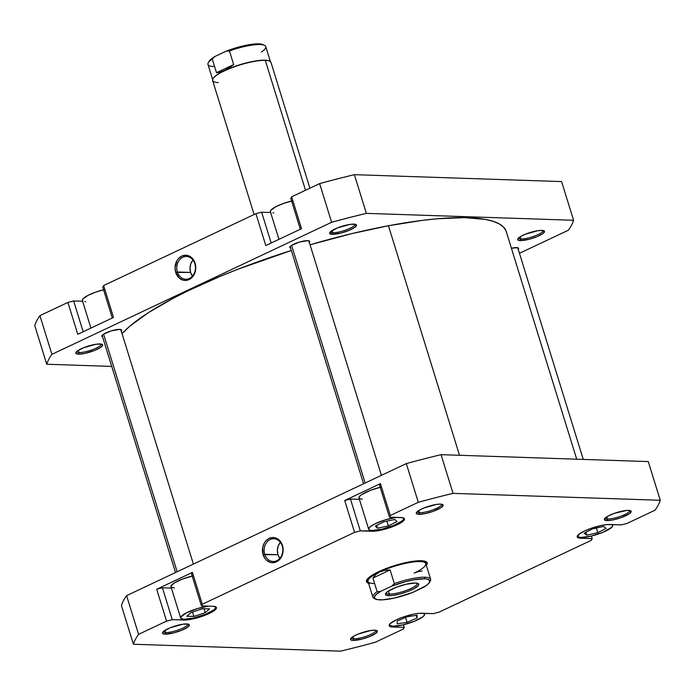 <?xml version="1.0" encoding="UTF-8"?>
<svg xmlns="http://www.w3.org/2000/svg" width="695" height="695" viewBox="0 0 695 695"><rect width="100%" height="100%" fill="white"/><g stroke="black" fill="none" stroke-linecap="round" stroke-linejoin="round"><path stroke-width="1.04" d="M103.581 289.798A18.331 4.066 162.8 0 0 82.366 300.448L90.923 328.092M291.605 201.037A18.331 4.066 162.8 0 0 270.381 211.697L278.938 239.332M332.827 232.738A12.831 2.841 162.8 0 0 347.109 229.559A12.831 2.841 162.8 0 0 354.919 224.207A12.831 2.841 -17.2 0 1 354.954 224.285A12.831 2.841 -17.2 0 1 346.944 229.619A12.831 2.841 -17.2 0 1 332.827 232.738L332.132 230.514L332.827 232.738A12.831 2.841 -17.2 0 1 330.438 231.878A12.831 2.841 -17.2 0 1 330.42 231.8A12.831 2.841 162.8 0 0 332.827 232.738L332.236 234.319L332.827 232.738M353.859 224.12A14.048 3.11 -17.2 0 1 355.91 224.494A14.048 3.11 -17.2 0 1 349.116 230.349A14.048 3.11 -17.2 0 1 332.236 234.319L341.063 233.016L348.794 230.479L354.58 227.517L356.483 225.128L355.214 224.268L349.967 224.398L337.301 227.96L330.377 231.835L329.604 233.311L332.236 234.319A14.048 3.11 -17.2 0 1 329.769 232.59A14.048 3.11 -17.2 0 1 339.872 226.987A14.048 3.11 -17.2 0 1 353.859 224.12M520.868 239.011A12.831 2.841 162.8 0 0 535.15 235.831A12.831 2.841 162.8 0 0 542.96 230.479A12.831 2.841 -17.2 0 1 542.995 230.558A12.831 2.841 -17.2 0 1 534.985 235.892A12.831 2.841 -17.2 0 1 520.868 239.011L520.173 236.787L520.868 239.011A12.831 2.841 -17.2 0 1 518.479 238.142A12.831 2.841 -17.2 0 1 518.461 238.064A12.831 2.841 162.8 0 0 520.868 239.011L520.277 240.592L520.868 239.011M541.9 230.384A14.048 3.11 -17.2 0 1 543.95 230.766A14.048 3.11 -17.2 0 1 537.157 236.613A14.048 3.11 -17.2 0 1 520.277 240.592L529.103 239.288L536.835 236.752L542.621 233.781L544.524 231.392L541.9 230.384L538.008 230.671L525.342 234.232L521.12 236.222L517.775 238.906L518.036 240.105L520.277 240.592A14.048 3.11 -17.2 0 1 517.81 238.863A14.048 3.11 -17.2 0 1 527.913 233.259A14.048 3.11 -17.2 0 1 541.9 230.384M78.995 352.565A12.831 2.841 162.8 0 0 93.278 349.377A12.831 2.841 162.8 0 0 101.096 344.034A12.831 2.841 -17.2 0 1 101.123 344.103A12.831 2.841 -17.2 0 1 93.113 349.446A12.831 2.841 -17.2 0 1 78.995 352.565L78.309 350.332L78.995 352.565A12.831 2.841 -17.2 0 1 76.606 351.696A12.831 2.841 -17.2 0 1 76.589 351.618A12.831 2.841 162.8 0 0 78.995 352.565L78.405 354.146L78.995 352.565M100.028 343.938A14.048 3.11 -17.2 0 1 102.078 344.32A14.048 3.11 -17.2 0 1 95.285 350.167A14.048 3.11 -17.2 0 1 78.405 354.146L84.677 353.434L94.963 350.297L100.758 347.335L102.66 344.946L101.383 344.086L96.145 344.225L83.469 347.778L77.684 350.749L75.911 352.461L76.163 353.651L78.405 354.146A14.048 3.11 -17.2 0 1 75.937 352.408A14.048 3.11 -17.2 0 1 86.041 346.814A14.048 3.11 -17.2 0 1 100.028 343.938M192.506 276.167L190.586 272.431L189.996 268.053L190.83 263.718L192.993 260.043A11.381 9.348 -88.1 0 0 190.586 272.431L177.355 271.988A11.381 9.348 91.9 0 1 186.495 256.472A11.381 9.348 91.9 0 1 194.869 263.718A11.381 9.348 91.9 0 1 185.73 279.225A11.381 9.348 91.9 0 1 177.355 271.988A11.381 9.348 -88.1 0 0 189.396 278.452A11.381 9.348 -88.1 0 0 194.869 263.718L195.113 263.249A12.606 10.356 91.9 0 1 189.049 279.572A12.606 10.356 91.9 0 1 175.713 272.405L190.586 272.431A11.381 9.348 -88.1 0 0 192.463 276.106M102.565 336.788A10.382 2.302 -17.2 0 1 101.757 336.232A10.382 2.302 -17.2 0 1 108.238 331.915A10.382 2.302 -17.2 0 1 119.67 329.387A10.382 2.302 -17.2 0 1 121.599 330.09A10.382 2.302 -17.2 0 1 121.243 331.011M290.588 248.037A10.382 2.302 -17.2 0 1 289.772 247.472A10.382 2.302 -17.2 0 1 296.261 243.154A10.382 2.302 -17.2 0 1 307.685 240.635A10.382 2.302 -17.2 0 1 309.614 241.33A10.382 2.302 -17.2 0 1 309.266 242.26M517.992 249.436L518.566 248.341L517.619 247.707L511.416 248.245A10.382 2.302 -17.2 0 1 516.62 247.602A10.382 2.302 -17.2 0 1 518.548 248.297A10.382 2.302 -17.2 0 1 518.201 249.227M77.77 334.295L113.493 317.433L103.633 285.567L102.773 287.2L112.312 317.997L102.773 287.2L103.633 285.567L255.925 213.669L103.633 285.567L113.493 317.433L77.77 334.295L67.901 302.429L39.928 315.634A276.019 61.177 162.8 0 0 34.75 325.555L46.73 364.25A276.019 61.177 -17.2 0 1 51.899 354.337L331.611 222.296A276.019 61.177 -17.2 0 1 366.361 213.365L573.575 220.28A276.019 61.177 -17.2 0 1 568.406 230.193L519.46 253.301L568.406 230.193A276.019 61.177 -17.2 0 0 573.575 220.28L561.595 181.577L354.381 174.671A276.019 61.177 162.8 0 0 319.631 183.602L291.648 196.807L290.797 198.44L300.327 229.237L290.797 198.44L291.648 196.807L319.631 183.602L331.611 222.296L51.899 354.337L39.928 315.634L67.901 302.429L77.77 334.295M265.794 245.543L301.517 228.681L291.648 196.807L301.517 228.681L265.794 245.543L255.925 213.669L265.794 245.543M270.633 212.496L261.65 212.201L255.925 213.669L261.65 212.201L270.633 212.496M82.609 301.256L73.635 300.952L67.901 302.429L73.635 300.952L82.609 301.256M111.739 366.421L46.73 364.25L111.739 366.421M121.034 331.228L121.608 330.134L119.67 329.387L111.191 330.898L103.147 334.417L101.739 336.189L102.686 336.823M309.058 242.468L309.631 241.373L307.685 240.635L299.215 242.147L291.17 245.665L289.858 246.934L290.701 248.063M195.113 263.249L191.455 257.498L189.7 256.29L185.765 255.23L181.777 256.09L178.346 258.731L177.008 260.608L175.062 267.566L175.713 272.405L179.371 278.156L183.046 280.137L187.085 280.241L190.873 278.452L192.48 276.923L195.495 270.546L195.634 265.629L194.869 263.718A11.381 9.348 -88.1 0 0 182.828 257.246A11.381 9.348 -88.1 0 0 177.355 271.988L175.713 272.405A12.606 10.356 91.9 0 1 181.777 256.09A12.606 10.356 91.9 0 1 195.113 263.249M366.361 213.365L573.575 220.28L561.595 181.577L354.381 174.671L366.361 213.365L354.381 174.671A276.019 61.177 162.8 0 0 319.631 183.602L331.611 222.296A276.019 61.177 -17.2 0 1 366.361 213.365M46.73 364.25A276.019 61.177 -17.2 0 1 51.899 354.337L39.928 315.634A276.019 61.177 162.8 0 0 34.75 325.555L46.73 364.25M83.165 331.75L73.635 300.952L83.165 331.75M271.189 242.998L261.65 212.201L271.189 242.998M273.795 212.931L272.831 212.861M270.868 212.288L270.364 211.619L270.868 210.229L276.115 206.58L283.638 203.4L292.169 200.907M85.772 301.682L84.816 301.621M82.844 301.048L82.34 300.37L82.853 298.98L88.091 295.332L95.615 292.161L104.146 289.659M576.711 459.186L506.247 231.565A205.277 45.496 162.8 0 0 388.444 225.745A205.277 45.496 162.8 0 0 310.048 244.779L351.766 233.633L388.444 225.745L459.499 455.277L388.444 225.745L422.108 220.411L437.407 218.769L464.191 217.622L485.049 219.342L492.998 221.262L499.184 223.868L503.554 227.126L506.064 231.018M291.344 250.478A205.277 45.496 162.8 0 0 122.042 333.6L129.861 326.155L148.6 312.533L173.55 298.12L188.058 290.797L220.454 276.262L238.029 269.191L291.344 250.478M389.747 624.014L390.077 625.57L393.005 626.212A18.331 4.066 -17.2 0 1 389.6 624.97A18.331 4.066 -17.2 0 1 389.626 624.292M577.771 535.254L578.101 536.818L581.029 537.452A18.331 4.066 -17.2 0 1 577.623 536.219A18.331 4.066 -17.2 0 1 577.649 535.541M380.208 487.299A18.331 4.066 162.8 0 0 358.994 497.95L368.689 529.251A18.331 4.066 -17.2 0 1 377.706 522.605A18.331 4.066 -17.2 0 1 396.532 517.375M396.654 517.358L385.343 519.843L374.414 524.134L370.331 526.662L368.663 528.756L369.662 530.103L372.094 530.485A18.331 4.066 -17.2 0 1 368.689 529.251M192.194 576.051A18.331 4.066 162.8 0 0 170.979 586.702L180.665 618.003A18.331 4.066 -17.2 0 1 189.683 611.357A18.331 4.066 -17.2 0 1 208.509 606.127M208.63 606.118L197.319 608.594L186.39 612.894L180.813 617.047L181.143 618.602L184.071 619.245A18.331 4.066 -17.2 0 1 180.665 618.003M165.671 632.554A12.831 2.841 162.8 0 0 179.953 629.375A12.831 2.841 162.8 0 0 187.763 624.023A12.831 2.841 -17.2 0 1 187.798 624.101A12.831 2.841 -17.2 0 1 179.788 629.435A12.831 2.841 -17.2 0 1 165.671 632.554L164.976 630.33L165.671 632.554A12.831 2.841 -17.2 0 1 163.282 631.694A12.831 2.841 -17.2 0 1 163.264 631.616A12.831 2.841 162.8 0 0 165.671 632.554L165.08 634.135L165.671 632.554M186.703 623.936A14.048 3.11 -17.2 0 1 188.753 624.31A14.048 3.11 -17.2 0 1 181.96 630.165A14.048 3.11 -17.2 0 1 165.08 634.135L173.915 632.832L181.638 630.295L187.433 627.333L189.327 624.944L188.058 624.084L182.811 624.214L170.145 627.776L163.229 631.651L162.587 632.459L162.839 633.649L165.08 634.135A14.048 3.11 -17.2 0 1 162.613 632.407A14.048 3.11 -17.2 0 1 172.716 626.803A14.048 3.11 -17.2 0 1 186.703 623.936M419.493 512.736A12.831 2.841 162.8 0 0 433.776 509.557A12.831 2.841 162.8 0 0 441.594 504.205A12.831 2.841 -17.2 0 1 441.62 504.283A12.831 2.841 -17.2 0 1 433.611 509.617A12.831 2.841 -17.2 0 1 419.493 512.736L418.807 510.512L419.493 512.736A12.831 2.841 -17.2 0 1 417.113 511.868A12.831 2.841 -17.2 0 1 417.096 511.789A12.831 2.841 162.8 0 0 419.493 512.736L418.911 514.317L419.493 512.736M440.534 504.11A14.048 3.11 -17.2 0 1 442.585 504.492A14.048 3.11 -17.2 0 1 435.782 510.339A14.048 3.11 -17.2 0 1 418.911 514.317L425.184 513.605L432.985 511.416L441.256 507.506L443.158 505.117L440.534 504.11L436.642 504.396L423.976 507.958L419.754 509.948L416.409 512.632L416.67 513.831L418.911 514.317A14.048 3.11 -17.2 0 1 416.435 512.589A14.048 3.11 -17.2 0 1 426.539 506.985A14.048 3.11 -17.2 0 1 440.534 504.11M607.534 519.009A12.831 2.841 162.8 0 0 621.817 515.829A12.831 2.841 162.8 0 0 629.635 510.478A12.831 2.841 -17.2 0 1 629.661 510.556A12.831 2.841 -17.2 0 1 621.651 515.89A12.831 2.841 -17.2 0 1 607.534 519.009L606.848 516.785L607.534 519.009A12.831 2.841 -17.2 0 1 605.154 518.14A12.831 2.841 -17.2 0 1 605.136 518.062A12.831 2.841 162.8 0 0 607.534 519.009L606.952 520.59L607.534 519.009M628.575 510.382A14.048 3.11 -17.2 0 1 630.626 510.764A14.048 3.11 -17.2 0 1 623.823 516.611A14.048 3.11 -17.2 0 1 606.952 520.59L613.225 519.877L621.026 517.688L629.296 513.779L631.199 511.39L629.931 510.53L626.803 510.425L614.502 513.284L607.795 516.22L605.093 518.096L604.32 519.582L606.952 520.59A14.048 3.11 -17.2 0 1 604.476 518.852A14.048 3.11 -17.2 0 1 614.58 513.257A14.048 3.11 -17.2 0 1 628.575 510.382M353.712 638.827A12.831 2.841 162.8 0 0 367.994 635.647A12.831 2.841 162.8 0 0 375.804 630.295A12.831 2.841 -17.2 0 1 375.839 630.374A12.831 2.841 -17.2 0 1 367.829 635.708A12.831 2.841 -17.2 0 1 353.712 638.827L353.017 636.603L353.712 638.827A12.831 2.841 -17.2 0 1 351.322 637.958A12.831 2.841 -17.2 0 1 351.305 637.88A12.831 2.841 162.8 0 0 353.712 638.827L353.121 640.408L353.712 638.827M374.744 630.2A14.048 3.11 -17.2 0 1 376.794 630.582A14.048 3.11 -17.2 0 1 370.001 636.429A14.048 3.11 -17.2 0 1 353.121 640.408L361.956 639.105L369.679 636.568L375.474 633.597L377.368 631.208L374.744 630.2L370.861 630.487L358.186 634.048L353.972 636.038L350.628 638.722L350.879 639.921L353.121 640.408A14.048 3.11 -17.2 0 1 350.654 638.679A14.048 3.11 -17.2 0 1 360.757 633.076A14.048 3.11 -17.2 0 1 374.744 630.2M425.714 562.698A30.545 6.768 162.8 0 0 425.062 561.256A30.545 6.768 -17.2 0 1 425.653 562.09M368.576 583.261A31.77 7.037 -17.2 0 1 366.804 579.882A31.77 7.037 -17.2 0 1 389.643 567.216A31.77 7.037 -17.2 0 1 421.266 560.726A31.77 7.037 -17.2 0 1 425.905 561.586A31.77 7.037 -17.2 0 1 426.356 565.382L427.208 563.002L426.339 561.829L421.266 560.726L412.483 561.369L395.351 565.348L383.831 569.414L370.739 576.12L368.194 578.17L366.743 579.995L366.439 581.515L367.316 582.688L369.323 583.461M282.248 545.992A11.381 9.348 -88.1 0 0 270.207 539.52A11.381 9.348 -88.1 0 0 264.734 554.263L263.092 554.68A12.606 10.356 91.9 0 1 269.156 538.364A12.606 10.356 91.9 0 1 282.491 545.523L282.248 545.992A11.381 9.348 91.9 0 1 273.109 561.499A11.381 9.348 91.9 0 1 264.734 554.263A11.381 9.348 91.9 0 1 273.865 538.747A11.381 9.348 91.9 0 1 282.248 545.992L280.363 541.379L277.079 538.564L275.159 537.8L273.144 537.504L269.156 538.364L265.725 541.005L264.387 542.882L262.71 547.382L263.092 554.68L265.221 558.823L266.75 560.431L270.424 562.411L272.44 562.698L276.428 561.847L278.252 560.726L281.206 557.321L283.143 550.362L282.491 545.523A12.606 10.356 91.9 0 1 276.428 561.847A12.606 10.356 91.9 0 1 263.092 554.68L277.965 554.697L264.734 554.263A11.381 9.348 -88.1 0 0 276.775 560.726A11.381 9.348 -88.1 0 0 282.248 545.992M279.885 558.441L277.965 554.697L277.374 550.327L278.209 545.992L280.372 542.308A11.381 9.348 -88.1 0 0 277.965 554.697A11.381 9.348 -88.1 0 0 279.842 558.38M379.583 485.266L380.434 483.633L344.711 500.496L350.445 499.027L359.419 499.323L350.445 499.027L360.305 530.893L377.038 530.893L387.245 528.521L397.166 524.76L401.918 522.101L404.481 518.878L402.77 517.723L389.452 517.141L390.303 515.499L418.286 502.294A276.019 61.177 -17.2 0 1 453.036 493.363L660.25 500.27A276.019 61.177 -17.2 0 1 655.072 510.191L627.099 523.396L621.365 524.873L607.491 524.551L601.418 525.446L590.906 528.4L584.512 531.006L579.752 533.664L577.189 536.888L578.909 538.043L592.227 538.625L591.367 540.267L439.075 612.156L433.35 613.624L419.467 613.303L413.403 614.206L402.883 617.16L396.489 619.766L390.216 623.641L389.348 624.736L389.687 626.343L392.71 627.003L404.203 627.385L403.352 629.018L375.37 642.223A276.019 61.177 -17.2 0 1 340.62 651.154L133.405 644.248A276.019 61.177 -17.2 0 1 138.574 634.327L166.557 621.122L172.282 619.653L186.164 619.975L192.228 619.071L202.749 616.118L209.143 613.511L215.424 609.637L216.284 608.542L215.945 606.935L212.922 606.275L201.428 605.892L202.28 604.259L354.58 532.37L360.305 530.893L350.445 499.027L344.711 500.496L354.58 532.37L202.28 604.259L192.419 572.393L156.696 589.256L162.422 587.779L171.404 588.083L162.422 587.779L172.282 619.653L162.422 587.779L156.696 589.256L166.557 621.122L138.574 634.327L126.594 595.632A276.019 61.177 162.8 0 0 121.425 605.553L133.405 644.248L121.425 605.553A276.019 61.177 162.8 0 1 126.594 595.632L406.306 463.6L126.594 595.632L138.574 634.327A276.019 61.177 -17.2 0 0 133.405 644.248L340.62 651.154A276.019 61.177 -17.2 0 0 375.37 642.223L403.352 629.018L404.203 627.385L392.71 627.003A18.939 4.196 -17.2 0 1 389.191 625.726A18.939 4.196 -17.2 0 1 401.015 617.846A18.939 4.196 -17.2 0 1 421.856 613.242L433.35 613.624L439.075 612.156L591.367 540.267L592.227 538.625L580.733 538.243A18.939 4.196 -17.2 0 1 577.215 536.966A18.939 4.196 -17.2 0 1 589.03 529.086A18.939 4.196 -17.2 0 1 609.871 524.49L621.365 524.873L627.099 523.396L655.072 510.191A276.019 61.177 -17.2 0 0 660.25 500.27L453.036 493.363L441.056 454.669A276.019 61.177 162.8 0 0 406.306 463.6L418.286 502.294L390.303 515.499L380.434 483.633L344.711 500.496L354.58 532.37L360.305 530.893L371.799 531.275L371.547 530.459L371.799 531.275A18.939 4.196 -17.2 0 0 392.64 526.68A18.939 4.196 -17.2 0 0 404.464 518.8A18.939 4.196 -17.2 0 0 400.937 517.523L389.452 517.141L379.583 485.266L389.452 517.141L390.303 515.499L380.434 483.633L379.583 485.266M362.399 499.184L359.975 498.801L358.976 497.872L359.48 496.482L361.452 494.753L370.6 490.262L380.773 487.16M191.568 574.027L192.419 572.393L156.696 589.256L166.557 621.122L172.282 619.653L183.775 620.036L183.523 619.21L183.775 620.036A18.939 4.196 -17.2 0 0 204.617 615.431A18.939 4.196 -17.2 0 0 216.44 607.552A18.939 4.196 -17.2 0 0 212.922 606.275L201.428 605.892L191.568 574.027L201.428 605.892L202.28 604.259L192.419 572.393L191.568 574.027M174.384 587.944L171.457 587.301L170.953 586.206L174.393 582.888L182.577 579.022L192.758 575.92M648.27 461.576L441.056 454.669L648.27 461.576L660.25 500.27L648.27 461.576M367.29 580.151A30.545 6.768 -17.2 0 1 367.308 579.135A30.545 6.768 162.8 0 0 367.586 580.69M441.056 454.669A276.019 61.177 162.8 0 0 406.306 463.6L418.286 502.294A276.019 61.177 -17.2 0 1 453.036 493.363L441.056 454.669M580.481 537.426L580.733 538.243L580.481 537.426M591.419 536.027L592.227 538.625L591.419 536.027M392.458 626.178L392.71 627.003L392.458 626.178M403.395 624.788L404.203 627.385L403.395 624.788M215.276 606.622A18.331 4.066 -17.2 0 1 215.685 607.169A18.331 4.066 -17.2 0 1 204.243 614.788A18.331 4.066 -17.2 0 1 184.071 619.245L193.896 617.951L205.668 614.224L214.034 609.758L215.702 607.665L215.198 606.57M202.48 608.75L209.542 608.872L205.234 612.703L193.862 616.422L186.799 616.3L191.108 612.469L202.48 608.75L209.542 608.872L205.234 612.703L204.017 608.777L205.234 612.703L193.862 616.422L192.498 612.008L193.862 616.422L186.799 616.3L191.108 612.469L202.48 608.75M403.291 517.862A18.331 4.066 -17.2 0 1 403.699 518.409A18.331 4.066 -17.2 0 1 392.258 526.037A18.331 4.066 -17.2 0 1 372.094 530.485L381.92 529.199L393.691 525.472L402.058 520.998L403.552 519.374L403.222 517.81M397.045 521.554L388.375 525.915L377.515 528.191L375.335 526.106L384.014 521.745L394.864 519.469L397.045 521.554L388.375 525.915L386.898 521.137L388.375 525.915L377.515 528.191L376.664 525.437L377.515 528.191L375.335 526.106L384.014 521.745L394.864 519.469L397.045 521.554M611.704 524.551A18.331 4.066 -17.2 0 1 612.634 525.377A18.331 4.066 -17.2 0 1 601.192 533.004A18.331 4.066 -17.2 0 1 581.029 537.452L590.854 536.166L602.626 532.44L611.652 527.392L612.66 525.455L611.652 524.525M603.46 526.445L606.136 528.365L597.796 532.718L586.789 535.15L584.121 533.23L592.453 528.878L603.46 526.445L606.136 528.365L597.796 532.718L596.345 528.018L597.796 532.718L586.789 535.15L585.911 532.301L586.789 535.15L584.121 533.23L592.453 528.878L603.46 526.445M423.689 613.303A18.331 4.066 -17.2 0 1 424.619 614.137A18.331 4.066 -17.2 0 1 413.178 621.756A18.331 4.066 -17.2 0 1 393.005 626.212L402.831 624.918L414.602 621.191L422.968 616.726L424.636 614.632L423.637 613.285M417.061 615.257L417.043 618.037L407.079 622.338L397.149 623.849L397.175 621.069L407.131 616.769L417.061 615.257L417.043 618.037L416.218 615.379L417.043 618.037L407.079 622.338L405.567 617.447L407.079 622.338L397.149 623.849L397.175 621.069L407.131 616.769L417.061 615.257M264.552 45.357L263.084 44.628A29.016 6.429 162.8 0 0 258.844 43.846L260.139 44.541A30.241 6.707 -17.2 0 1 264.552 45.357A30.241 6.707 -17.2 0 1 261.476 51.995M218.299 82.549A30.545 6.768 -17.2 0 1 212.931 78.778A30.545 6.768 -17.2 0 1 234.893 66.607A30.545 6.768 -17.2 0 1 265.308 60.361L305.513 190.265L265.308 60.361A30.545 6.768 162.8 0 0 231.687 67.78A30.545 6.768 162.8 0 0 212.618 80.49L254.109 214.529M309.909 188.189L270.981 62.42A30.545 6.768 162.8 0 0 265.308 60.361A30.545 6.768 -17.2 0 1 269.764 61.186L269.399 61.004A30.241 6.707 162.8 0 0 264.977 60.187L264.977 60.187A30.241 6.707 162.8 0 0 224.476 70.595A30.241 6.707 162.8 0 0 213.13 78.422L212.931 78.778M373.649 583.531A30.241 6.707 -17.2 0 1 369.236 582.705A30.241 6.707 -17.2 0 1 379.679 571.968L384.517 570.421L390.104 569.943L372.92 578.058L375.769 574.548L379.679 571.968L384.517 570.421L390.104 569.943L394.334 583.609L391.659 586.172A29.016 6.429 -17.2 0 1 424.437 578.796L425.027 577.215A30.241 6.707 162.8 0 0 394.334 583.609L391.659 586.172L405.133 581.767L413.916 579.795L424.437 578.796L426.852 579.031L429.614 580.316L429.414 582.584L426.278 585.572L412.561 592.496L394.595 598.004L382.797 599.82L377.376 599.637L374.605 598.352L374.327 597.326L376.021 594.659L380.53 591.428L391.659 586.172L380.53 591.428L377.15 591.714L372.92 578.058L375.769 574.548L379.679 571.968A30.241 6.707 162.8 0 0 368.029 581.489L372.868 597.135A30.241 6.707 -17.2 0 1 377.15 591.714L372.92 578.058L390.104 569.943L394.334 583.609A30.241 6.707 -17.2 0 1 425.027 577.215A30.241 6.707 -17.2 0 1 430.648 579.256A30.241 6.707 -17.2 0 1 429.831 581.689M430.648 579.256L425.8 563.602A30.241 6.707 162.8 0 0 420.18 561.56A30.241 6.707 162.8 0 0 379.679 571.968A30.241 6.707 -17.2 0 1 420.18 561.56L420.327 561.169A30.545 6.768 -17.2 0 1 426.009 563.228A30.545 6.768 -17.2 0 1 426 564.227A30.545 6.768 162.8 0 0 420.327 561.169L420.18 561.56A30.241 6.707 -17.2 0 1 425.496 565.296A30.241 6.707 -17.2 0 1 414.151 573.123L418.373 571.551L422.143 571.012M374.926 598.69A30.241 6.707 -17.2 0 1 372.868 597.135M386.255 592.731A16.194 3.588 162.8 0 0 389.304 594.077L388.714 595.658A17.41 3.857 -17.2 0 1 385.656 593.513A17.41 3.857 -17.2 0 1 398.174 586.571A17.41 3.857 -17.2 0 1 415.506 583.009L406.167 584.234L396.506 587.179L387.819 591.445L385.942 593.087L385.456 594.407L387.81 595.598L392.171 595.485L399.66 594.043L407.722 591.488L414.455 588.422L418.286 585.581L418.607 583.913L415.506 583.009A17.41 3.857 -17.2 0 1 418.051 583.479A17.41 3.857 -17.2 0 1 409.624 590.733A17.41 3.857 -17.2 0 1 388.714 595.658L389.304 594.077A16.194 3.588 -17.2 0 1 386.29 592.983A16.194 3.588 -17.2 0 1 386.255 592.731M388.375 591.071L389.304 594.077L388.375 591.071M375.543 599.09L374.075 598.36A30.241 6.707 162.8 0 1 377.15 591.714L380.53 591.428A29.016 6.429 -17.2 0 0 375.543 599.09A29.016 6.429 -17.2 0 0 412.561 592.496L423.698 587.24A29.016 6.429 -17.2 0 0 429.536 582.375A29.016 6.429 -17.2 0 0 424.437 578.796L425.027 577.215A30.241 6.707 162.8 0 1 430.344 580.942L429.536 582.375M417.113 583.183A16.194 3.588 -17.2 0 1 417.226 583.409A16.194 3.588 -17.2 0 1 407.122 590.142A16.194 3.588 -17.2 0 1 389.304 594.077A16.194 3.588 162.8 0 0 407.626 589.942A16.194 3.588 162.8 0 0 417.113 583.183M420.327 561.169A30.545 6.768 162.8 0 0 384.795 569.335A30.545 6.768 162.8 0 0 368.22 582.115A30.545 6.768 -17.2 0 1 367.646 581.298A30.545 6.768 -17.2 0 1 386.715 568.588A30.545 6.768 -17.2 0 1 420.327 561.169M263.084 44.636L258.844 43.846L252.285 44.228L234.962 48.129L226.066 51.221L214.929 56.477L209.082 61.36M270.598 62.229L265.759 46.574A30.241 6.707 162.8 0 0 260.139 44.541L258.844 43.846A29.016 6.429 162.8 0 0 226.066 51.221L229.446 50.926L233.668 64.592L216.484 72.697L212.253 59.04L214.929 56.477L226.066 51.221L229.446 50.926L233.668 64.592L226.709 69.439L220.254 72.167L216.484 72.697L233.668 64.592L224.476 70.595L220.254 72.167L216.484 72.697L212.253 59.04A30.241 6.707 162.8 0 0 207.979 64.461L212.826 80.116M213.035 78.605A30.241 6.707 -17.2 0 1 224.476 70.595A30.241 6.707 -17.2 0 1 264.977 60.187A30.241 6.707 -17.2 0 1 269.573 61.099M260.139 44.541A30.241 6.707 162.8 0 0 229.446 50.926A30.241 6.707 -17.2 0 1 260.139 44.541M213.6 66.503A30.241 6.707 -17.2 0 1 208.283 62.776A30.241 6.707 -17.2 0 1 212.253 59.04L214.929 56.477A29.016 6.429 162.8 0 0 209.091 61.342L208.283 62.776M103.581 334.13L177.147 571.768L103.581 334.13M291.605 245.378L365.162 483.016L291.605 245.378M389.461 624.536L389.6 624.97M577.484 535.776L577.615 536.219M215.546 606.726L215.685 607.169M403.56 517.966L403.699 518.409M612.391 524.569L612.634 525.377M424.367 613.329L424.619 614.137M426.009 563.228L425.436 561.378M367.646 581.298L367.073 579.448M583.261 459.404L517.74 247.733M193.392 564.097L120.782 329.526M175.54 572.532L102.104 335.303M381.416 475.345L308.806 240.765M363.563 483.772L290.128 246.551"/></g></svg>
